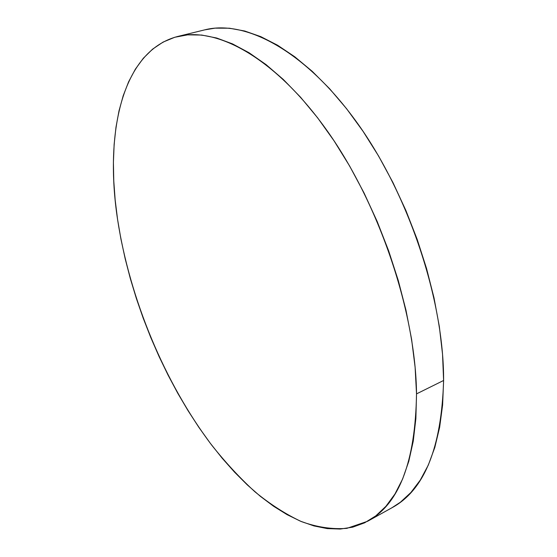 <?xml version="1.0" encoding="UTF-8"?>
<svg xmlns="http://www.w3.org/2000/svg" width="557" height="557" viewBox="0 0 557 557"><rect width="100%" height="100%" fill="white"/><g stroke="black" fill="none" stroke-linecap="round" stroke-linejoin="round"><path stroke-width="0.84" d="M367.606 521.268L391.975 507.74C424.337 490.271 441.548 447.849 443.609 380.473C443.936 300.425 408.734 194.316 356.828 122.373C304.846 50.234 245.122 19.474 204.774 29.848L177.704 36.47C216.889 26.36 275.778 58.025 327.788 131.661C379.728 205.094 415.787 313.041 416.525 393.883L443.609 380.473L416.525 393.883C415.383 461.871 399.084 504.336 367.606 521.268L346.872 528.356C332.132 529.484 316.961 527.221 301.351 521.568C285.72 514.243 270.277 504.343 255.022 491.866C240.025 478.171 225.634 462.651 211.848 445.308C164.531 382.729 129.684 298.726 117.569 219.416C104.493 133.979 121.475 51.112 177.704 36.47M117.569 219.416L120.932 239.078L125.214 258.88L130.373 278.723L136.374 298.496L143.184 318.124L150.766 337.5L159.079 356.536L168.089 375.139L177.753 393.221L188.05 410.676L198.919 427.414L210.337 443.323L222.236 458.286L234.581 472.19L247.301 484.91L260.342 496.315L273.619 506.271L287.05 514.626L300.536 521.227L313.981 525.933L327.251 528.593L340.223 529.046L352.741 527.159L364.647 522.807L375.773 515.879L385.938 506.292L394.948 494.01L402.62 479.013L408.775 461.37L413.245 441.172L415.87 418.599L416.525 393.883L415.118 367.321L411.602 339.297L405.976 310.214L398.29 280.547L388.633 250.796L377.166 221.456L364.083 193.028L349.608 165.993L334.012 140.775L317.574 117.757L300.578 97.245L283.311 79.47L266.051 64.605L249.042 52.741L232.52 43.892L216.687 38.022L201.704 35.049L187.709 34.847L174.807 37.256L163.076 42.088L152.576 49.148L143.337 58.241L135.365 69.159L128.66 81.705L123.215 95.679L119.003 110.906L115.988 127.205L114.136 144.409L113.405 162.365L113.767 180.941L115.167 199.998L117.569 219.416M391.863 507.796L400.386 502.226L410.892 492.506L420.257 480.134L428.291 465.116L434.801 447.494L439.626 427.393L442.606 404.974L443.609 380.473L442.537 354.203L439.334 326.52L434.007 297.835L426.578 268.606L417.158 239.329L405.886 210.483L392.957 182.564L378.586 156.03L363.046 131.306L346.607 108.747L329.563 88.674L312.192 71.303L294.778 56.793L277.574 45.235L260.808 36.651L244.69 31.011L229.393 28.212L215.058 28.149L204.663 29.876"/></g></svg>
